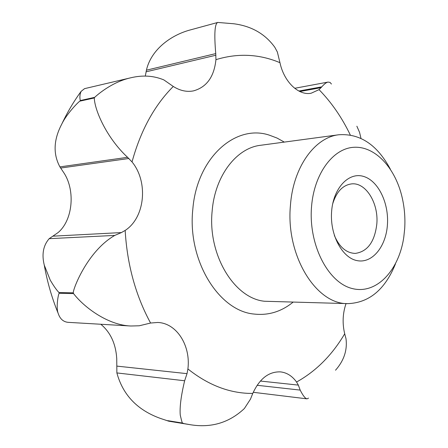 <?xml version="1.0" encoding="UTF-8"?>
<svg xmlns="http://www.w3.org/2000/svg" width="448" height="448" viewBox="0 0 448 448"><rect width="100%" height="100%" fill="white"/><g stroke="black" fill="none" stroke-linecap="round" stroke-linejoin="round"><path stroke-width="0.67" d="M395.466 263.883C385.056 289.52 369.23 302.77 347.99 303.626C316.109 304.64 285.516 255.388 290.461 205.117C293.21 167.009 314.882 137.284 338.884 134.753C360.074 133.336 377.222 144.799 390.331 169.137M311.528 206.791C314.048 173.835 332.78 148.618 353.556 147.308C374.371 145.818 394.201 166.538 401.537 194.975C404.359 205.979 405.412 217.23 404.69 228.726L403.805 237.048C399.045 270.474 376.432 294.756 352.302 288.551C328.138 282.834 308.37 244.782 311.528 206.791M168.235 420.823L189.874 424.642L168.773 421.193L160.642 418.499C137.474 410.222 122.886 395.035 116.878 372.926L116.738 358.512C115.769 343.694 110.46 332.276 100.806 324.251M145.298 76.104L146.423 70.19C151.088 49.526 171.03 35.006 190.417 29.893L190.921 29.758M130.878 326.01L68.522 322.37C63.476 322.039 60.021 319.026 58.162 313.32C55.765 307.238 58.492 293.21 59.198 293.283L73.545 293.591C84.33 307.63 108.265 325.254 130.878 326.004L139.233 325.786L150.584 323.036L157.713 322.47C176.674 323.058 190.887 345.649 187.902 368.95L187.023 373.649L184.643 380.761C181.048 395.763 179.586 407.215 180.258 415.117C181.765 421.68 182.588 424.34 182.728 423.097L167.698 420.644M189.874 424.642C210.974 428.204 229.146 422.834 244.378 408.52L250.471 399.146L252.75 393.456C259.571 378.65 268.822 371.459 280.498 371.885C286.86 372.613 292.214 376.001 296.559 382.038L298.34 385.106L300.188 390.096C302.999 395.674 305.284 398.597 307.042 398.854L308.56 398.11M331.442 84.034L330.036 82.398L328.059 82.079C326.441 82.337 324.352 83.922 321.787 86.839L319.032 89.645L311.17 93.223C298.721 95.878 283.948 81.866 279.955 62.664L277.362 52.024L274.859 47.342C265.188 33.925 251.502 26.068 233.794 23.766L233.548 23.733M233.794 23.766L217.801 22.439C214.754 23.52 214.066 33.902 215.746 53.598L215.936 59.662C214.144 76.804 206.657 87.209 193.474 90.882C186.754 92.182 180.018 90.703 173.275 86.458L163.878 79.918C153.658 75.65 142.61 74.945 130.738 77.795C111.53 82.051 96.622 95.502 94.646 97.362L80.282 100.542C79.559 97.177 79.845 94.108 81.144 91.336L84.554 88.648L130.738 77.801M332.651 203.974C336.437 191.8 342.748 185.108 351.585 183.898C365.809 182.185 378.666 203.123 376.835 223.821C374.746 241.763 367.578 251.625 355.331 253.4C346.427 253.142 339.438 247.173 334.365 235.491M331.61 211.518C333.273 188.177 348.561 171.948 363.311 176.355C378.095 180.426 389.004 202.849 387.43 224.666C386.064 246.523 372.344 263.598 357.286 260.658C342.205 258.065 329.728 234.808 331.61 211.518M300.188 390.096L257.09 385.28M307.042 398.854L253.243 392.302M184.643 380.761L116.878 372.926M127.574 157.315L132.031 161.93C148.506 181.899 145.102 217.594 125.16 230.429L121.414 232.574L114.778 235.418C86.94 251.373 72.503 290.455 73.326 292.835L58.985 292.544C56.61 290.142 53.693 285.998 50.238 280.118L44.274 265.154C41.608 254.358 43.243 245.532 49.174 238.672L58.122 232.551C72.621 220.31 75.376 191.537 64.518 173.796L59.914 166.886C52.959 153.95 53.575 139.686 61.768 124.096C67.161 112.935 79.554 100.828 79.929 101.136L94.293 97.966C94.55 109.838 106.456 137.754 127.574 157.315L59.914 166.886M114.778 235.418L49.174 238.672M360.982 138.393L359.582 132.429L356.866 126.202M335.53 370.21C343.963 360.623 347.458 350.134 346.007 338.744L344.708 333.782C342.233 323.495 342.675 313.426 346.03 303.582M215.746 53.598L146.423 70.19M321.787 86.839L298.861 91.034M292.986 302.232C281.4 311.623 268.548 315.577 254.43 314.087C218.926 311.36 187.141 260.366 192.83 209.132C196.924 157.55 235.721 123.687 269.483 135.201L277.049 138.062L284.301 142.094M347.99 303.626L264.572 301.258C234.192 298.458 207.446 254.548 212.19 210.678C215.062 175.532 236.667 147.874 260.669 145.275L338.884 134.753M252.75 393.456L247.766 393.338C227.007 392.308 207.054 384.182 187.902 368.95M183.266 423.27L182.728 423.097M215.936 59.662C236.331 53.418 256.262 53.872 275.722 61.012L279.955 62.664M298.34 385.106L260.366 381.046M187.023 373.649L116.81 366.106M121.414 232.574L53.284 236.158M128.873 158.497L60.738 168.028M215.908 55.227L146.126 71.809M321.132 87.646L299.841 91.526M132.031 161.93C140.627 130.586 154.37 105.431 173.275 86.458M94.293 97.966L94.646 97.362M150.584 323.036C135.654 295.54 127.182 264.667 125.16 230.429M73.545 293.591L73.326 292.835M319.032 89.645C331.542 102.469 341.958 117.578 350.286 134.977M344.708 333.782C332.119 355.09 316.07 371.174 296.559 382.038M79.929 101.136L80.282 100.542M59.198 293.283L58.985 292.544M168.543 421.131L160.642 418.499M190.417 29.898L217.801 22.439M294.694 88.295L328.059 82.079M61.774 124.096C67.312 112.325 73.769 101.405 81.144 91.336M58.162 313.32C51.895 297.965 47.264 281.91 44.274 265.154"/></g></svg>
